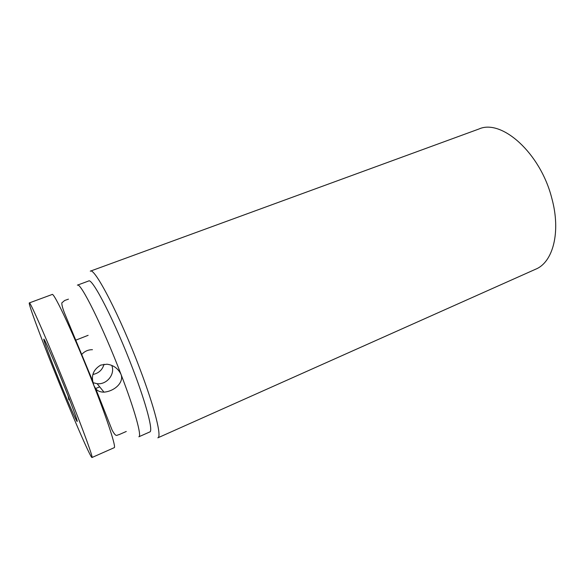 <?xml version="1.0" encoding="UTF-8"?>
<svg xmlns="http://www.w3.org/2000/svg" width="585" height="585" viewBox="0 0 585 585"><rect width="100%" height="100%" fill="white"/><g stroke="black" fill="none" stroke-linecap="round" stroke-linejoin="round"><path stroke-width="0.88" d="M91.999 457.507L114.207 447.686C116.349 447.642 108.057 421.653 93.907 385.581L95.816 388.893C97.636 391.051 100.357 392.133 103.991 392.155C114.689 391.248 124.144 382.319 121.015 374.378C118.104 368.455 113.424 365.069 106.967 364.206L100.744 365.091C94.17 369.018 91.509 374.378 92.752 381.164L93.907 385.581C75.209 337.582 53.703 291.381 52.094 294.504L29.316 302.92C28.131 303.198 39.268 333.289 52.957 367.519C70.237 410.867 90.682 458.377 91.999 457.507C93.256 457.872 83.947 432.037 69.454 395.687C50.237 347.329 29.696 300.215 29.316 302.92M551.787 198.183C540.335 152.795 501.411 118.638 478.91 129.014L90.287 271.177C94.397 266.84 120.108 316.134 139.866 368.762C154.864 408.184 161.935 437.01 157.862 437.821L535.743 269.166C552.986 262.248 561.147 232.004 551.787 198.183M133.022 369.413C115.128 321.999 92.116 277.239 88.598 281.012L77.381 285.158C80.32 281.582 102.88 326.781 121.015 374.378C134.791 410.136 141.972 436.3 138.864 436.776L149.797 431.942C153.321 431.269 146.63 405.039 133.022 369.413M104.013 364.25C102.477 369.8 98.821 373.208 93.03 374.451M93.03 382.685L97.139 383.702C106.858 384.879 115.435 374.086 111.764 365.42M69.703 400.008L68.825 399.657L68.131 395.979M56.277 373.186C64.445 393.661 73.695 415.357 76.43 420.374C79.304 425.734 74.207 411.123 65.045 388.155C55.911 365.23 45.915 341.998 44.138 339.432C42.222 336.521 48.08 352.675 56.277 373.186M81.849 354.32C84.715 351.205 88.255 349.662 92.452 349.698M99.508 400.133L100.115 399.877M68.825 399.657L69.461 399.387M95.552 388.572L99.691 386.853M75.304 340.346L88.123 335.322M68.452 299.154L64.65 300.493L61.82 302.891C61.754 304.939 62.654 308.332 64.518 313.063L92.752 381.164M97.139 383.702L103.991 392.155M95.816 388.893L112.13 430.136C116.342 437.858 116.7 434.86 119.047 434.64L126.28 431.467"/></g></svg>
